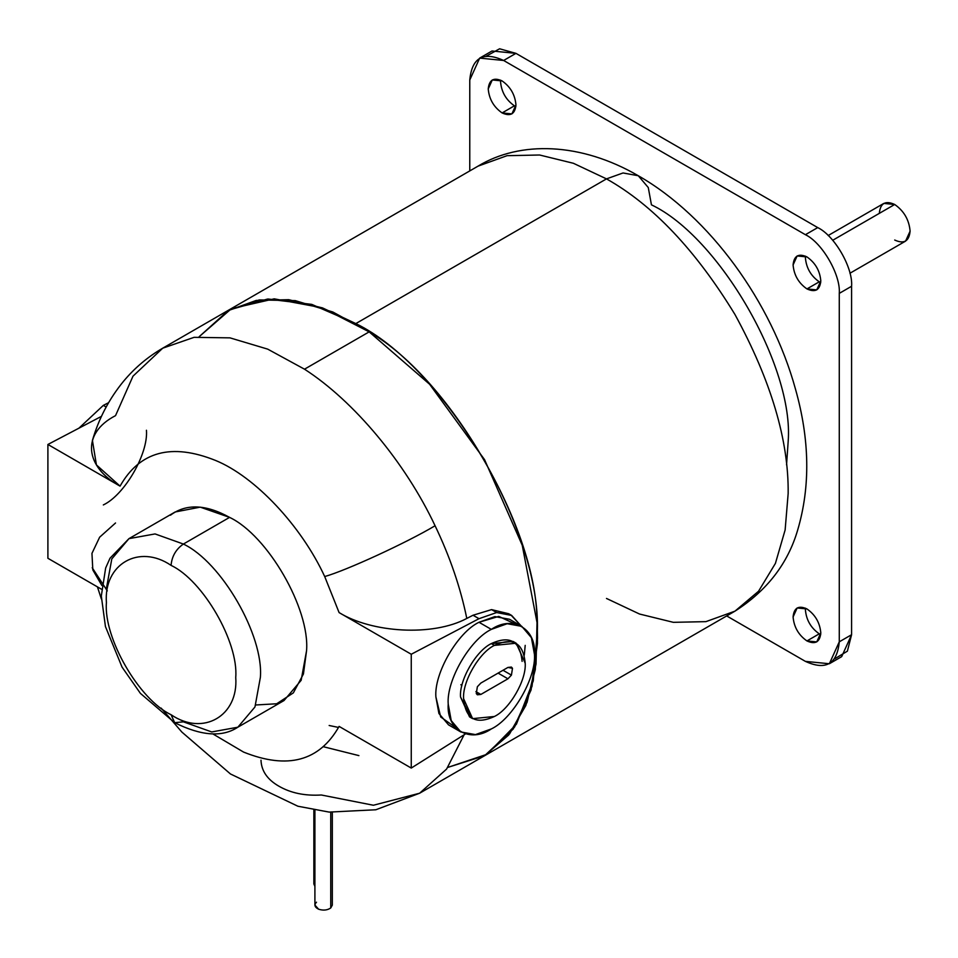 <?xml version="1.0" encoding="UTF-8"?>
<svg xmlns="http://www.w3.org/2000/svg" width="958" height="958" viewBox="0 0 958 958"><rect width="100%" height="100%" fill="white"/><g stroke="black" fill="none" stroke-linecap="round" stroke-linejoin="round"><path stroke-width="1.44" d="M161.183 708.13L181.852 732.056L230.459 773.968L297.89 806.229L329.157 812.097L375.847 809.761L419.628 793.224L446.596 769.058L464.127 734.774L446.596 769.058L419.628 793.224L373.392 805.247L321.337 794.996C304.895 796.002 290.741 793.056 278.85 786.171C267.33 779.549 261.378 770.879 260.995 760.161M314.907 810.133L314.907 905.094L318.619 909.214C323.241 910.687 327.289 910.28 330.75 907.98L330.75 812.24L330.75 907.98C327.289 910.28 323.241 910.687 318.619 909.214C314.643 907.214 313.925 904.879 316.487 902.208M514.41 105.811L502.1 112.924L511.895 113.894L515.955 104.925C515.069 94.77 510.446 86.759 502.1 80.927L492.292 79.957L488.233 88.926C489.119 99.081 493.741 107.08 502.1 112.924L514.41 105.811C506.052 99.967 501.441 91.968 500.555 81.813L500.627 80.173L500.555 81.813C501.441 91.968 506.052 99.967 514.41 105.811L515.871 106.566L514.41 105.811M819.258 281.82L806.947 288.921L816.743 289.903L820.802 280.922C819.916 270.767 815.306 262.767 806.947 256.924L797.14 255.954L793.092 264.923C793.966 275.09 798.589 283.089 806.947 288.921L819.258 281.82C810.899 275.976 806.289 267.977 805.403 257.81L805.486 256.169L805.403 257.81C806.289 267.977 810.899 275.976 819.258 281.82L820.719 282.574L819.258 281.82M819.258 633.825L806.947 640.938L816.743 641.908L820.802 632.939C819.916 622.784 815.306 614.785 806.947 608.941L797.14 607.971L793.092 616.94C793.966 627.095 798.589 635.094 806.947 640.938L819.258 633.825C810.899 627.981 806.289 619.982 805.403 609.827L805.486 608.186L805.403 609.827C806.289 619.982 810.899 627.981 819.258 633.825L820.719 634.579L819.258 633.825M786.554 464.822L788.159 441.638C794.278 367.058 719.087 236.83 651.44 204.832L648.279 187.552L638.268 175.733C709.794 216.58 771.585 302.141 795.427 388.936C809.738 439.483 810.492 486.496 797.691 529.99C787.859 563.639 766.939 590.703 734.942 611.168L758.544 591.254L775.405 563.412L785.129 529.978L788.159 493.55C788.781 440.369 771.046 380.685 734.954 314.487C695.676 250.134 652.853 204.928 606.486 178.883L623.035 172.967L638.268 175.733L623.035 172.967L606.486 178.883C652.853 204.928 695.676 250.134 734.954 314.487C771.046 380.685 788.781 440.369 788.159 493.55L785.129 529.978L775.405 563.412L758.544 591.254L734.942 611.168L705.902 621.646L673.354 622.329L639.537 614.03L606.486 598.451M369.165 331.863L322.08 307.757L274.216 298.836L231.441 308.656L199.168 336.701L228.687 310.117L267.522 299.064L311.494 304.345L355.825 323.6L369.165 331.863L332.833 311.997L295.28 300.632L259.187 299.938L227.369 310.871L256.241 300.429L288.705 299.686L322.583 307.937L355.825 323.588C441.638 365.249 537.51 523.439 537.019 622.544L536.037 664.086L527.068 702.322L509.608 733.876L484.293 755.886L508.638 735.061L525.846 705.483L535.294 669.642L537.378 630.46C540.528 535.33 453.182 380.29 369.165 331.863L304.5 369.189L369.165 331.863C453.182 380.29 540.528 535.33 537.378 630.46L533.259 680.91L516.398 724.224L486.927 754.305L447.829 767.394L485.598 755.12L514.59 727.026L532.013 686.311L537.51 638.291L537.378 630.46C540.528 535.33 453.182 380.29 369.165 331.863L429.615 384.266L484.568 459.672L522.242 545.282L537.019 622.544C537.51 523.439 441.638 365.249 355.825 323.588L606.486 178.883L355.825 323.588L311.985 304.476L268.144 299.016L229.07 309.901L199.168 336.701L231.441 308.656L274.216 298.836L322.08 307.757L369.165 331.863M339.096 726.404C319.433 761.191 287.592 769.753 243.572 752.078L212.724 733.84L243.572 752.078C287.592 769.753 319.433 761.191 339.096 726.404L411.257 768.065L465.468 733.924L411.257 768.065L339.096 726.404M237.823 727.218L284.011 700.549L301.159 680.312L306.56 650.71C309.997 608.725 267.665 535.39 229.573 517.38L183.385 544.048C221.478 562.059 263.809 635.382 260.372 677.378L254.96 706.98L237.823 727.218L211.73 731.948L183.385 721.829L174.679 722.691L171.075 714.716L174.679 722.691C201.264 735.96 222.304 737.468 237.823 727.218L254.96 706.98L260.372 677.378C263.809 635.382 221.478 562.059 183.385 544.048C175.961 549.233 171.853 556.347 171.075 565.376C203.06 580.512 238.626 642.111 235.74 677.378C238.626 715.997 203.06 736.522 171.075 714.716C203.06 736.522 238.626 715.997 235.74 677.378C238.626 642.111 203.06 580.512 171.075 565.376C139.078 543.569 103.512 564.094 106.41 602.714C103.512 637.992 139.078 699.58 171.075 714.716C139.078 699.58 103.512 637.992 106.41 602.714C103.512 564.094 139.078 543.569 171.075 565.376C171.853 556.347 175.961 549.233 183.385 544.048L155.052 533.929L128.959 538.647L155.052 533.929L183.385 544.048L229.573 517.38L200.246 507.141L175.146 511.979L128.959 538.647L110.026 558.203L105.655 567.998L101.308 596.032L105.452 626.592L122.061 667.139L140.419 693.388L174.679 722.691M435.076 525.75C406.779 542.659 346.089 570.597 324.702 576.548L339.096 612.581C371.668 632.735 432.621 636.747 466.797 618.437C460.499 587.577 449.925 556.682 435.076 525.75C449.925 556.682 460.499 587.577 466.797 618.437C432.621 636.747 371.668 632.735 339.096 612.581L411.257 654.254L411.257 768.065L411.257 654.254L479 618.688L411.257 654.254L339.096 612.581L324.702 576.548C346.089 570.597 406.779 542.659 435.076 525.75C405.39 462.678 354.053 401.127 304.5 369.189C354.053 401.127 405.39 462.678 435.076 525.75M115.535 415.64L132.994 376.171L162.704 348.197L194.091 337.336L230.004 337.863L267.701 349.131L304.5 369.189L267.701 349.131L230.004 337.863L194.091 337.336L162.704 348.197C147.676 356.939 134.611 367.968 123.522 381.308C109.164 398.827 98.806 418.526 92.423 440.417L96.423 464.917L120.061 486.137C85.058 467.253 80.676 433.555 115.535 415.64M491.562 609.611L496.651 612.545L511.668 615.455L521.236 626.041L510.997 615.084L496.651 612.545L479 618.688L496.651 612.545L491.562 609.611L473.024 615.24L479 618.688L473.024 615.24L466.797 618.437L473.024 615.24L491.562 609.611L508.71 613.743L511.668 615.455M106.158 407.006L103.332 405.378L78.951 428.166L103.332 405.378L106.158 407.006M516.17 643.225L513.093 641.441L491.322 643.596L494.4 645.381L516.17 643.225L525.188 663.164C526.565 679.952 509.632 709.291 494.4 716.488L472.617 718.644L463.6 698.717C462.223 681.916 479.156 652.59 494.4 645.381L491.322 643.596C509.884 635.142 520.146 641.07 522.11 661.379M477.359 686.742L476.294 693.568L477.359 694.79L480.844 694.442L475.922 691.604L480.844 694.442L476.294 693.568L477.359 686.742L480.844 683.066L477.359 686.742M521.799 626.364L509.488 619.251L494.867 616.605L479 622.269L491.322 629.382L507.189 623.718L521.799 626.364L531.403 637.693L534.432 654.266C536.36 677.785 512.65 718.847 491.322 728.942L475.443 734.606L460.834 731.96L451.23 720.62L448.212 704.046C446.284 680.527 469.983 639.465 491.322 629.382L479 622.269C457.673 632.352 433.962 673.414 435.89 696.933L438.92 713.506L448.512 724.847L460.834 731.96M503.022 670.265L511.428 675.127L512.494 668.313L511.428 667.079L507.944 667.427L480.844 683.066L507.944 667.427L512.494 668.313L511.428 675.127L503.022 670.265M606.486 178.883L573.423 163.291L539.605 155.004L507.069 155.675L478.018 166.153L507.069 155.675L539.605 155.004L573.423 163.291L606.486 178.883M338.557 727.445L329.157 725.493M498.088 673.115L507.944 678.803L511.428 675.127L507.944 678.803L480.844 694.442L507.944 678.803L498.088 673.115M471.132 717.662L460.523 696.933C459.145 680.144 476.078 650.805 491.322 643.596C476.078 650.805 459.145 680.144 460.523 696.933L469.54 716.871L472.617 718.644M491.322 728.942C512.65 718.847 536.36 677.785 534.432 654.266C536.36 628.532 512.65 614.844 491.322 629.382C469.983 639.465 446.284 680.527 448.212 704.046C446.284 729.792 469.983 743.48 491.322 728.942M494.4 716.488C509.632 709.291 526.565 679.952 525.188 663.164C523.236 642.842 512.961 636.914 494.4 645.381C479.156 652.59 462.223 681.916 463.6 698.717C465.564 719.027 475.827 724.955 494.4 716.488M455.301 727.314L440.68 716.967L435.89 696.933C433.962 673.414 457.673 632.352 479 622.269L498.747 616.401L515.009 623.898M103.332 504.938C124.66 494.843 148.37 453.781 146.442 430.262M108.565 402.719L103.332 405.378L108.565 402.719M47.9 558.286L47.9 444.464L101.476 416.347L47.9 444.464L120.061 486.137C139.724 451.35 171.554 442.788 215.586 460.463C255.02 476.581 301.279 525.798 324.702 576.548C301.279 525.798 255.02 476.581 215.586 460.463C171.554 442.788 139.724 451.35 120.061 486.137L47.9 444.464L47.9 558.286L101.512 589.23L47.9 558.286M115.535 522.984L99.644 537.199L91.956 553.377L92.818 569.938L101.823 585.446M460.894 684.671L461.852 685.832M525.2 645.369L524.289 655.14M106.41 588.487L111.811 558.885L128.959 538.647M170.44 515.212C186.068 503.513 205.778 504.243 229.573 517.38C267.665 535.39 309.997 608.725 306.56 650.71L303.435 673.989L293.352 692.874L276.694 703.771L255.774 704.98M107.296 590.894L92.207 567.735M447.829 767.394L484.58 755.718L513.225 729.026L531.031 690.047L537.45 643.548L531.079 689.88L513.332 728.87L484.7 755.658L447.829 767.394M537.378 630.46L537.45 643.548L537.378 630.46M486.652 55.947L499.597 48.786L515.955 53.361L503.633 60.474C483.203 51.169 471.911 57.696 469.767 80.029L479.683 58.103L503.633 60.474L515.955 53.361L492.005 50.99L479.683 58.103M829.353 663.75L841.675 656.649L851.59 634.711L851.59 286.262C853.111 267.785 834.478 235.512 817.725 227.597L515.955 53.361L817.725 227.597L805.403 234.698C822.168 242.625 840.789 274.898 839.28 293.376L851.59 286.262C853.111 267.785 834.478 235.512 817.725 227.597L805.403 234.698L503.633 60.474L805.403 234.698C822.168 242.625 840.789 274.898 839.28 293.376L839.28 641.824L829.353 663.75L805.403 661.379C825.832 670.684 837.124 664.169 839.28 641.824L839.28 293.376L851.59 286.262L851.59 634.711L839.28 641.824L851.59 634.711L847.387 651.165L834.705 658.805M726.691 615.934L805.403 661.379L726.691 615.934M469.767 80.029L469.767 170.919L469.767 80.029M806.947 640.938C798.589 635.094 793.966 627.095 793.092 616.94C793.966 607.791 798.589 605.133 806.947 608.941C815.306 614.785 819.916 622.784 820.802 632.939C819.916 642.076 815.306 644.746 806.947 640.938M806.947 288.921C798.589 283.089 793.966 275.09 793.092 264.923C793.966 255.786 798.589 253.116 806.947 256.924C815.306 262.767 819.916 270.767 820.802 280.922C819.916 290.07 815.306 292.729 806.947 288.921M502.1 112.924C493.741 107.08 489.119 99.081 488.233 88.926C489.119 79.777 493.741 77.119 502.1 80.927C510.446 86.759 515.069 94.77 515.955 104.925C515.069 114.062 510.446 116.732 502.1 112.924M313.865 809.941L313.865 883.971L314.907 886.354L313.925 883.384M330.75 902.208L330.75 907.98L332.33 905.094L332.33 812.36M358.903 755.611L323.636 746.785M849.938 273.246L905.585 241.117L910.1 231.153C909.118 219.861 903.993 210.976 894.7 204.485L832.706 240.278L894.7 204.485L883.815 203.407L828.167 235.536M879.312 213.371C880.282 203.216 885.42 200.258 894.7 204.485C903.993 210.976 909.118 219.861 910.1 231.153C909.118 241.308 903.993 244.266 894.7 240.039M638.268 175.733C580.859 142.359 520.062 140.575 478.018 166.153L162.704 348.197M419.628 793.224L734.942 611.168M101.356 598.942L97.429 586.883"/></g></svg>
